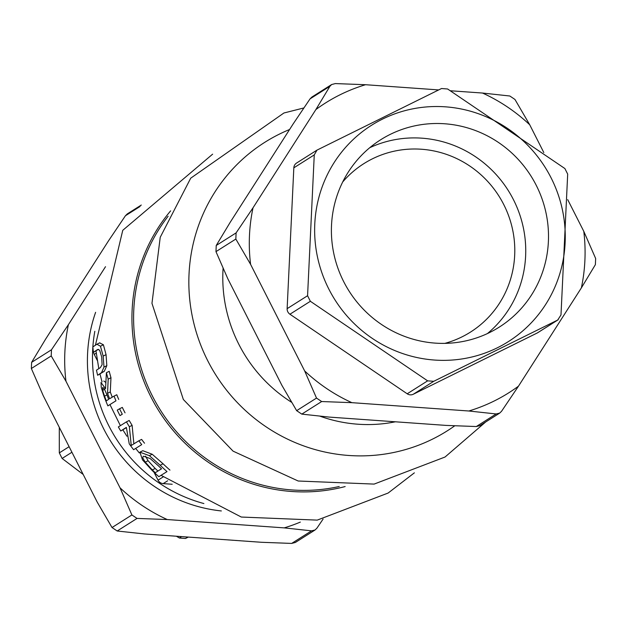 <?xml version="1.0" encoding="UTF-8"?>
<svg xmlns="http://www.w3.org/2000/svg" width="627" height="627" viewBox="0 0 627 627"><rect width="100%" height="100%" fill="white"/><g stroke="black" fill="none" stroke-linecap="round" stroke-linejoin="round"><path stroke-width="0.94" d="M97.734 349.474L99.615 350.156L101.699 356.943L102.091 364.718L100.344 367.626L96.472 370.196A193.539 187.865 57.7 0 0 97.64 375.26L101.519 372.681L103.996 367.069L103.173 356.097L100.461 346.222L96.911 344.231L92.851 346.911A193.539 187.865 57.7 0 0 93.431 352.272L97.522 349.568M93.431 352.272L98.423 349.349M100.461 346.222L103.392 344.756L106.057 354.647L106.817 365.659L104.301 371.286L97.64 375.26M99.607 342.898L103.392 344.756M129.366 426.736A193.077 187.426 -122.3 0 1 126.458 421.853L118.354 426.932A193.539 187.865 57.7 0 0 120.752 431L126.356 427.387L129.248 443.861A193.539 187.865 57.7 0 0 133.606 449.7L141.726 444.614A193.077 187.426 -122.3 0 1 138.833 440.797L131.239 445.476L129.366 426.736L132.117 425.357L133.864 443.751M133.606 449.7L141.726 444.614M138.833 440.797L141.616 439.402A189.926 184.362 57.7 0 0 144.516 443.218M120.752 431L126.34 427.685M126.458 421.853L129.209 420.482A189.926 184.362 57.7 0 0 132.117 425.357M149.383 455.664L139.899 452.169L142.517 459.897L152.095 470.407A193.539 187.865 57.7 0 0 158.858 476.692L167.001 471.598A193.077 187.426 -122.3 0 1 160.159 465.242L149.383 455.664L152.22 454.254L163.067 463.784A189.926 184.362 57.7 0 0 169.964 470.109M140.182 452.028L142.807 450.703L152.22 454.254M158.858 476.692L167.001 471.598M145.245 462.146L142.956 458.345L142.846 456.965L143.528 456.229L150.127 458.533L158.568 465.979A193.712 188.037 57.7 0 0 161.523 468.808L155.261 472.727A194.064 188.382 -122.3 0 1 152.306 469.905L145.245 462.146L148.074 460.735L155.19 468.463A190.929 185.341 57.7 0 0 157.871 470.995M145.582 456.135L148.074 460.735M108.181 379.147A193.077 187.426 -122.3 0 1 106.402 372.712L105.54 388.701L101.01 382.454L101.245 387.376L104.223 396.75A193.539 187.865 57.7 0 0 107.86 405.881L115.971 400.802A193.077 187.426 -122.3 0 1 114.043 396.115L109.623 398.733A194.621 188.923 -122.3 0 1 107.554 393.301L108.181 379.147L110.979 377.752L110.281 391.938A191.509 185.898 57.7 0 0 112.257 397.157M102.75 387.455L104.372 388.897L107.076 395.167A194.731 189.033 57.7 0 0 108.675 399.328L106.355 400.872A194.064 188.382 -122.3 0 1 104.552 396.162L102.687 390.307L102.695 387.486M102.687 390.307L104.631 389.336M115.971 400.802L107.86 405.881M114.043 396.115L116.794 394.744A189.926 184.362 57.7 0 0 118.715 399.423M107.554 393.301L110.281 391.938M103.831 381.036L105.555 382.251M106.402 372.712L109.216 371.302A189.926 184.362 57.7 0 0 110.979 377.752M119.577 408.773L117.257 410.129A194.049 188.366 57.7 0 0 119.984 415.583L122.296 414.228A193.077 187.426 -122.3 0 1 119.577 408.773L122.32 407.401A189.926 184.362 57.7 0 0 125.039 412.856M119.984 415.583L122.296 414.228M433.735 381.31L427.638 380.848L310.365 301.289L307.575 295.725L314.26 154.9L316.988 150.119L441.518 88.525L447.615 88.987L564.888 168.545L567.686 174.11L560.993 314.934L557.693 320.044L433.735 381.31L413.295 394.25A6.231 6.051 -122.3 0 1 407.205 393.787L289.933 314.229A6.231 6.051 -122.3 0 1 287.135 308.664L293.828 167.832A6.231 6.051 -122.3 0 1 296.587 163.036L316.988 150.119M497.838 347.546A127.986 124.232 57.7 0 0 507.267 128.253A127.986 124.232 57.7 0 0 314.754 224.529A127.986 124.232 57.7 0 0 497.838 347.546M537.261 332.976A6.231 6.051 -122.3 0 0 537.794 332.678L558.202 319.762L537.261 332.976L413.295 394.25M529.721 124.773A171.461 166.437 57.7 0 0 482.5 93.039L509.822 96.002L514.971 99.466L529.721 124.773L543.821 152.565M567.701 199.629L583.792 231.355L595.65 258.489L595.384 264.649L581.362 287.911L518.482 386.169L501.569 411.257L499.664 413.115L496.161 413.961L468.831 410.998L351.888 402.667L321.667 401.539L316.517 398.082L304.659 370.941L250.588 264.359L235.838 239.052L236.105 232.891L253.018 207.803L315.898 109.545L329.92 86.283L331.644 84.535L335.335 83.579L365.549 84.716A171.461 166.437 57.7 0 0 315.898 109.545M581.362 287.911A171.461 166.437 57.7 0 0 583.792 231.355M331.644 84.535L311.956 97.005L310.051 98.862L293.138 123.958L230.258 222.209L216.237 245.47L215.97 251.631L227.828 278.772L281.899 385.354L296.649 410.661L301.799 414.118L329.12 417.08L446.071 425.404L476.293 426.54L479.976 425.584L499.664 413.122M468.831 410.998A171.461 166.437 57.7 0 0 518.482 386.169M304.659 370.941A171.461 166.437 57.7 0 0 351.888 402.667M253.018 207.803A171.461 166.437 57.7 0 0 250.588 264.359M97.287 360.439L94.23 354.412A6.231 6.051 -122.3 0 1 93.58 352.194M172.206 484.263L163.177 483.621A6.231 6.051 -122.3 0 1 158.035 480.164L154.015 472.256M120.039 487.822A171.461 166.437 57.7 0 0 167.26 519.548L137.047 518.419L131.897 514.955L120.039 487.822L65.968 381.24L51.218 355.932L51.485 349.764L68.398 324.676L105.508 266.694M141.294 205.045L127.336 213.878L125.431 215.743L108.518 240.831L45.638 339.089L31.616 362.351L31.35 368.511L43.208 395.645L97.279 502.227L112.029 527.534L117.178 530.998L144.5 533.961L261.451 542.284L291.665 543.421L295.356 542.465L315.044 529.995L311.541 530.842L284.211 527.879A171.461 166.437 57.7 0 0 300.333 522.095M323.093 519.062L316.948 528.138L315.044 529.995M176.391 536.226L179.385 538.013L185.482 538.475L188.351 537.08M59.299 427.371L59.314 452.89L62.112 458.455L83.179 474.435M365.549 84.716L438.649 89.92M450.609 90.774L482.5 93.039M68.398 324.676A171.461 166.437 57.7 0 0 65.968 381.24M203.885 503.552A148.246 143.904 -122.3 0 1 94.826 331.283M284.211 527.879L167.26 519.548M490.095 332.286A110.861 107.617 -122.3 0 1 346.237 286.367A110.861 107.617 -122.3 0 1 380.652 139.774A110.861 107.617 -122.3 0 1 530.881 175.881A110.861 107.617 -122.3 0 1 499.257 327.114A110.861 107.617 -122.3 0 1 490.095 332.286M369.734 147.713A110.861 107.617 -122.3 0 1 508.121 190.294A110.861 107.617 -122.3 0 1 487.406 333.588M342.695 181.979A99.677 96.762 -122.3 0 1 363.872 163.631A99.677 96.762 -122.3 0 1 498.943 196.094A99.677 96.762 -122.3 0 1 470.509 332.075A99.677 96.762 -122.3 0 1 462.279 336.723A99.677 96.762 -122.3 0 1 444.864 343.369M221.362 510.95A148.246 143.904 -122.3 0 1 95.61 312.317M103.173 356.097L106.057 354.647M101.519 372.681L104.301 371.286M103.996 367.069L106.817 365.659M160.159 465.242L163.067 463.784M152.306 469.905L155.19 468.463M104.552 396.162L106.99 394.939M345.148 486.552A170.701 165.7 -122.3 0 1 159.078 411.265A170.701 165.7 -122.3 0 1 170.622 210.868M427.638 380.848L407.205 393.787M307.575 295.725L287.135 308.664M289.933 314.229L310.365 301.289M293.828 167.832L314.26 154.9M496.161 413.961L476.293 426.54M301.799 414.118L321.667 401.539M316.517 398.082L296.649 410.661M215.97 251.631L235.838 239.052M310.051 98.862L329.92 86.283M236.105 232.891L216.237 245.47M94.23 354.412L96.252 353.134M163.067 476.982L158.035 480.164M163.177 483.621L167.683 480.776M131.897 514.955L112.029 527.534M117.178 530.998L137.047 518.419M31.35 368.511L51.218 355.932M311.541 530.842L291.665 543.421M125.431 215.743L140.04 206.495M51.485 349.764L31.616 362.351M185.482 538.475L187.747 537.041M181.611 536.602L179.385 538.013M62.112 458.455L71.925 452.247M69.103 446.69L59.314 452.89M223.102 268.113A144.249 140.025 57.7 0 0 291.782 402.416M319.77 416.109A144.249 140.025 57.7 0 0 395.386 421.799M454.81 425.764A170.701 165.7 -122.3 0 1 433.186 438.79A170.701 165.7 -122.3 0 1 205.068 355.243A170.701 165.7 -122.3 0 1 289.588 129.507M168.13 216.237A169.4 164.439 57.7 0 0 160.536 410.34A169.4 164.439 57.7 0 0 339.231 486.505M96.911 344.231L99.842 342.765M140.033 452.091L142.807 450.703M212.631 154.164L122.759 230.313L95.437 345.132M96.002 350.987L98.792 368.59M100.006 374.076L102.036 381.929M110.054 404.783L120.329 425.545M122.916 429.918L126.92 436.235M135.816 448.595L139.288 452.913M161.311 475.47L241.285 517.04L317.223 520.12L388.137 493.041L414.369 472.836M303.907 107.938L283.921 112.993L190.71 178.186L160.23 237.28L151.969 303.343L183.343 399.477L233.072 451.142L298.193 481.011L374.123 484.091L445.045 457.02L485.706 421.955"/></g></svg>
